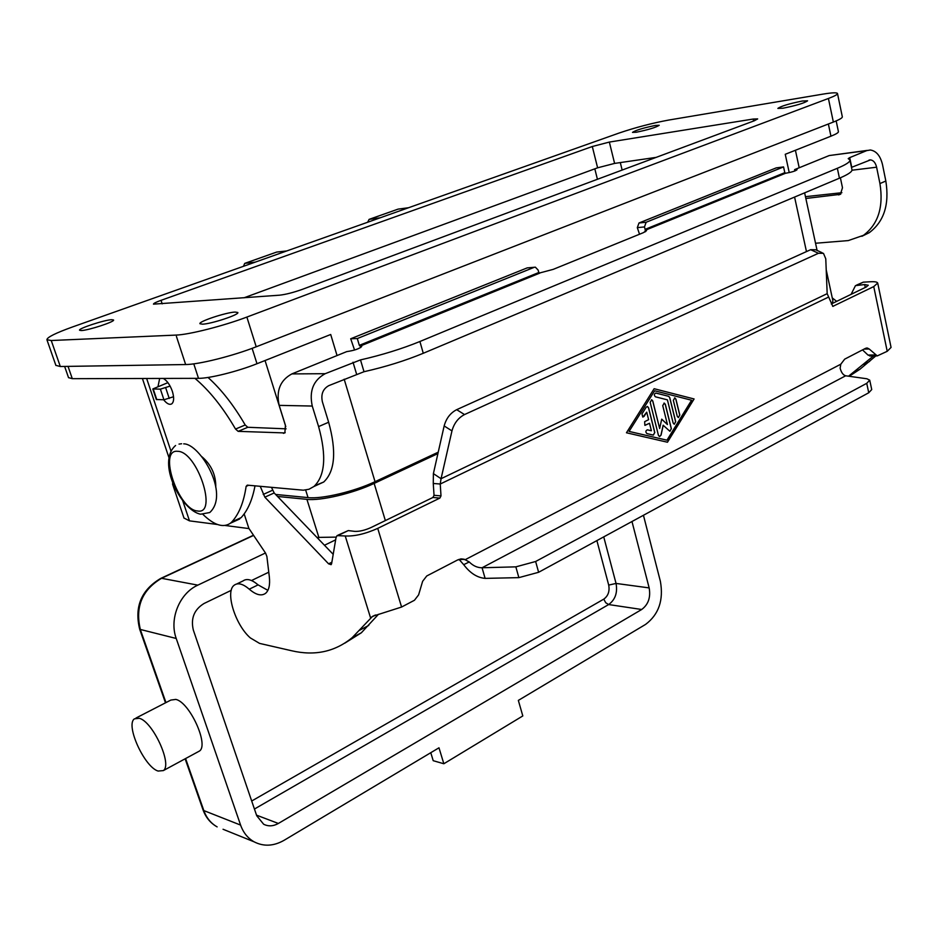 <?xml version="1.0" encoding="UTF-8"?>
<svg xmlns="http://www.w3.org/2000/svg" width="938" height="938" viewBox="0 0 938 938"><rect width="100%" height="100%" fill="white"/><g stroke="black" fill="none" stroke-linecap="round" stroke-linejoin="round"><path stroke-width="1.41" d="M244.161 513.907L248.851 528.34L265.56 553.115L266.884 556.492L269.323 576.753C270.191 584.855 268.96 590.365 265.606 593.297C261.432 596.334 255.98 594.95 249.262 589.181C242.954 583.799 237.935 582.475 234.219 585.195C224.886 591.55 235.204 624.872 250.329 637.91L259.568 643.398L291.519 650.726C314.793 656.166 335.03 651.793 352.231 637.606L372.585 616.301L401.581 607.038L414.455 600.261L418.606 594.88L422.628 581.302L426.755 575.967L457.838 559.845L464.31 559.271L469.258 561.968C473.139 565.86 477.407 567.783 482.062 567.76L515.841 566.857L535.633 561.499L866.735 383.325L868.74 392.764L871.73 389.563L869.749 380.265M645.004 425.36L649.518 423.261L644.852 425.336L644.664 421.654L648.615 419.685L646.728 412.157L642.929 417.07M646.728 412.157L644.078 416.39L642.776 417.047L641.967 413.928L646.212 407.162L647.49 406.506L648.58 407.737L654.794 432.524L653.223 435.068L646.927 433.602C645.356 431.949 645.532 430.694 647.455 429.839L651.394 430.765L649.518 423.261M653.376 435.091L654.712 432.524L648.486 407.737L647.255 406.482M651.394 430.765L647.22 429.815M678.444 417.562L679.722 415.042L675.806 399.107L674.598 397.853M673.332 400.374L674.832 397.864L675.899 399.107L679.816 415.042L678.303 417.551L677.259 416.331L673.332 400.374M629.152 431.433L666.965 440.192L629.058 431.421L654.654 390.783L629.058 431.421M666.965 440.192L691.576 400.233L654.654 390.783M694.097 398.967L667.469 442.232L626.455 432.77L654.138 388.707L694.097 398.967L654.126 388.731M667.399 442.208L694.003 398.967M674.316 424.234L675.618 421.701L669.65 397.536L668.63 396.305L655.674 393.034M655.428 396.809C653.868 395.168 654.02 393.913 655.908 393.045L668.712 396.317L669.744 397.536L675.7 421.701L674.176 424.211L673.144 423.003L667.41 399.846L655.428 396.809M663.236 425.231L661.044 435.15L659.473 436.522L658.429 435.314L650.163 402.296L651.711 399.764L652.789 401.007L659.66 428.502L661.724 419.157L667.446 424.562L662.732 405.626L664.256 403.106L665.335 404.337L671.374 428.725L669.838 431.246L663.143 425.219L660.962 435.15L659.613 436.545M659.66 428.502L652.707 401.007L651.464 399.74M669.978 431.269L671.291 428.725L665.241 404.337L664.022 403.082M667.446 424.562L661.712 419.227M827.175 293.664L441.059 478.708L440.239 484.02L433.262 483.469L433.391 473.62L441.059 478.708L451.964 430.894C454.062 423.308 458.248 417.856 464.521 414.561L818.475 253.272L823.458 253.33L825.768 258.806L827.175 293.664L832.827 306.374L873.747 286.582L877.71 283.053C877.276 281.963 874.861 281.529 870.464 281.752L863.277 282.162L856.535 285.117M877.734 283.159L891.065 347.423L887.219 351.304L877.253 355.901L869.198 348.995L867.345 348.033L865.493 348.361L844.681 359.148L840.8 364.202L840.131 368.224C841.316 372.55 843.156 375.071 845.666 375.786L866.923 378.776L869.737 380.171L866.735 383.325M828.36 297.17L440.239 484.02L441.001 495.897L439.875 498.09L377.733 528.387C365.374 533.898 354.541 536.43 345.231 535.973L337.059 535.61L336.015 537.685L331.618 563.679L331.126 564.664L328.593 563.832L264.856 497.163L260.236 486.341M836.684 301.344L832.264 297.932M849.207 376.279L859.912 369.267L875.834 355.912M873.466 355.948L848.562 376.185M851.106 294.344L855.468 285.633L864.672 284.554L868.271 285.258M831.279 303.971L866.255 286.981L868.26 285.211M862.526 349.897L867.99 355.056L870.769 355.994M822.192 252.756L815.65 249.766L810.655 249.696L456.677 409.671C450.404 412.943 446.23 418.371 444.155 425.946L433.391 473.62M535.633 561.499L538.623 572.286L868.74 392.764M337.938 535.188L348.256 530.591L354.74 531.377C359.383 531.588 364.776 530.322 370.92 527.59L432.91 497.48L434.036 495.299L433.262 483.469M845.666 375.786L482.062 567.76L485.11 578.383C477.196 577.679 470.067 573.106 463.7 564.664L459.01 559.341M460.277 558.989L465.248 559.658L840.8 364.202M538.623 572.286L518.866 577.632L485.11 578.383M375.692 614.953L370.498 617.673L345.231 535.973M378.471 614.308L361.353 632.787L344.797 643.163M236.775 583.952L243.001 580.95C246.753 578.218 251.783 579.532 258.091 584.878L267.893 590.354M271.481 487.373L274.177 492.954L333.201 554.335M173.542 396.739L163.927 399.776L156.329 399.506L152.8 388.965L160.386 389.141L170.106 386.093M167.914 382.645L152.8 388.965M158.088 771.059L163.353 770.59C172.627 764.681 152.8 721.486 139.281 718.285L134.427 718.836C125.246 724.886 144.382 766.991 158.088 771.059M135.975 718.039L170.857 700.065L175.852 699.408C189.675 702.304 209.139 744.913 199.477 751.033L197.918 751.877M430.765 752.698L433.215 760.695L443.838 763.755L522.806 715.94L518.339 700.405L645.59 624.403C658.769 614.484 663.705 600.132 660.387 581.372L643.445 515.29M265.477 552.986L197.836 585.136C179.545 593.285 169.028 618.974 176.227 638.473L240.597 825.088C243.294 832.663 247.808 838.244 254.116 841.832C263.684 846.733 273.662 846.228 284.062 840.319L438.984 747.797L443.838 763.755M631.978 521.516L649.155 587.903C650.82 597.354 648.334 604.541 641.698 609.489L278.363 823.458C273.251 826.319 268.35 826.577 263.66 824.244L256.719 815.732L193.334 630.055C190.59 618.423 194.154 609.571 204.038 603.497L231.252 590.33M251.525 580.528L268.772 572.192M324.466 545.248L335.652 539.842M215.775 487.432C216.01 475.132 211.413 464.908 201.963 456.771M163.634 399.764C166.858 403.786 169.579 405.134 171.818 403.809C174.046 401.71 174.21 397.513 172.322 391.228C170.001 384.826 166.987 380.558 163.271 378.436M202.514 324.185L199.97 323.739C198.176 321.628 226.093 312.377 235.086 312.061L237.806 312.495C239.8 314.535 211.343 323.973 202.514 324.185M81.313 330.539L79.578 330.246C78.006 328.581 104.458 319.917 111.692 319.694L113.557 319.975C115.304 321.57 88.418 330.411 81.313 330.539M782.995 108.21L777.86 108.409C780.979 106.158 789.128 103.696 802.295 101.034L807.583 100.812C804.417 103.074 796.221 105.548 782.995 108.21M636.316 132.235L632.493 132.375C635.706 130.241 643.304 127.931 655.263 125.458L659.203 125.293C655.955 127.439 648.322 129.749 636.316 132.235M668.677 120.064L822.907 94.128C831.947 92.639 836.802 92.416 837.482 93.472C837.704 94.433 834.691 96.098 828.418 98.478L246.87 317.067C223.549 325.943 188.937 334.725 175.992 335.089L51.238 340.517L46.912 339.72C47.041 337.317 55.577 333.072 72.507 326.963L619.127 133.032C635.636 127.439 652.156 123.124 668.677 120.064M609.348 142.072L753.167 119.044L757.681 118.915L754.269 120.779L302.2 289.408C293.324 292.55 285.785 294.473 279.559 295.189L153.457 304.147C153.445 303.443 155.978 302.165 161.031 300.336L592.3 146.516L609.348 142.072L614.601 163.411L597.612 167.808L243.974 297.815M55.881 365.374L60.302 366.5L185.642 364.542C198.645 364.565 233.105 355.924 256.215 346.79L833.354 122.057C839.58 119.607 842.57 117.836 842.312 116.758L837.505 93.577M656.178 157.373L614.601 163.411M867.333 150.397L829.215 155.556L794.615 169.614L794.908 170.962M805.848 198.481L840.366 194.33L842.488 187.776L840.389 177.798M794.615 169.614L797.042 169.708C795.612 170.986 791.824 172.17 785.681 173.249L784.813 172.651L783.558 166.929L776.265 167.867L639.001 222.986L637.312 227.641L639.528 234.23M783.558 166.929L646.165 222.247L644.465 226.926L645.367 230.209L646.54 230.584L643.316 232.694L553.209 269.37L539.08 273.122L538.049 269.968L535.364 267.178L527.191 267.893L534.39 267.26M861.858 236.317L869.268 232.671C884.018 221.649 889.541 204.437 885.835 181.022L882.529 164.713C880.383 155.814 876.303 150.912 870.312 149.998L866.724 150.619L849.734 157.619L848.198 158.628L849.945 159.929C850.391 161.782 846.193 164.572 837.353 168.289L419.907 341.502L423.273 353.274L839.44 178.197C848.245 174.445 852.419 171.595 851.962 169.672L849.98 160.14M851.493 167.374L870.523 159.882C873.501 160.339 875.529 162.79 876.608 167.21L879.938 183.578C883.678 207.052 878.179 224.311 863.452 235.332L848.269 240.585L815.532 243.247M805.461 196.675L841.878 192.7M423.273 353.274C405.322 360.696 385.565 366.84 364.014 371.718L328.804 385.635C322.93 388.907 320.796 394.277 322.379 401.769L328.652 422.241C336.648 451.413 335.007 471.345 323.716 482.015L314.91 485.65M785.481 173.272L645.367 230.209L645.696 231.545M194.928 378.342C209.385 390.489 222.916 407.385 235.532 429.053L238.146 431.351L284.847 432.934L285.433 425.348L279.172 405.368C275.983 390.724 280.216 380.242 291.87 373.91L346.743 351.609C354.318 350.495 359.313 348.784 361.728 346.474L359.324 345.348L357.308 338.548L350.695 338.77L527.191 267.893M419.907 341.502C401.886 348.842 382.083 354.986 360.497 359.911L325.181 373.699C313.351 380.218 309.048 390.994 312.26 406.048L318.592 426.591C326.682 455.868 325.134 475.836 313.937 486.494L308.977 489.249L303.291 490.199L247.28 485.145L246.131 486.365C243.81 502.147 239.061 513.977 231.874 521.868L230.443 523.205C223.221 528.129 214.075 525.198 202.983 514.434M354.564 350.038L350.695 338.77M170.822 450.697L146.645 378.483M254.995 485.861C252.392 499.802 247.773 510.401 241.113 517.647L234.793 521.223M208.013 377.451C221.309 389.376 233.703 405.228 245.205 424.996L247.82 427.282L286.102 428.83M167.492 382.81L167.386 381.965M159.671 378.448L158.018 386.503M357.308 338.548L534.179 267.33M789.233 172.604L785.247 154.301L830.939 136.186C836.133 134.111 838.631 132.575 838.408 131.613L836.168 120.908M68.533 377.627L72.296 378.682L198.504 378.342C209.432 378.506 237.865 371.413 256.989 363.721L330.704 334.491L337.047 355.549M275.596 494.443L308.039 497.609C321.757 499.251 354.435 491.512 375.048 481.686L438.222 452.186M831.912 303.666L832.921 300.969L826.214 269.839M316.938 537.427L336.144 537.111M183.977 518.022L189.488 520.86L217.44 524.494M225.132 525.491L249.039 528.598M277.531 496.448L306.925 499.356C320.679 501.033 353.45 493.282 374.145 483.41L437.905 453.593M172.756 482.355L172.604 484.219L174.093 485.638M243.481 266.298L244.701 263.379L255.265 262.124M367.661 222.247L369.091 219.375L380.23 217.792M408.616 207.72L398.087 209.127L369.748 219.14M286.747 250.95L276.71 252.064L245.31 263.168M887.219 351.304L873.747 286.582M377.733 528.387L401.581 607.038M865.282 287.462L864.672 284.554M875.447 354.951L867.99 355.056M869.198 348.995L864.062 349.1M833.284 306.304L832.651 306.327M863.277 282.162L857.484 284.953M869.643 361.411L863.98 364.401M818.475 253.272L810.655 249.696M441.001 495.897L434.036 495.299M469.258 561.968L463.7 564.664M515.841 566.857L518.866 577.632M359.571 630.266L368.751 625.423M249.262 589.181L258.091 584.878M263.215 494.443L272.536 490.246M264.856 497.163L274.177 492.954M328.593 563.832L331.864 562.225M338.77 535.164L348.256 530.591M169.239 398.451L165.709 387.816M163.927 399.776L160.386 389.141M156.798 399.647L153.269 389.094M439.875 498.09L432.91 497.48M451.964 430.894L444.155 425.946M464.521 414.561L456.677 409.671M649.155 587.903L616.043 583.436L608.703 585.089C609.817 591.257 608.176 595.935 603.767 599.148L605.737 602.747L608.656 604.553C615.258 599.722 617.72 592.687 616.043 583.436L603.732 536.876M254.433 809.037L608.656 604.553L641.698 609.489M240.597 825.088L203.827 810.584L185.583 758.549M176.227 638.473L139.703 629.304L165.498 702.832M165.956 702.597L140.419 629.785C134.955 607.109 141.99 589.943 161.547 578.3L160.586 578.488C141.192 590.061 134.228 607.003 139.703 629.304M603.767 599.148L251.689 801.017M596.885 540.605L608.703 585.089M203.827 810.584L203.054 809.904C205.809 817.502 210.499 823.165 217.135 826.882C210.933 823.365 206.501 817.936 203.827 810.584M223.045 829.262L254.116 841.832M197.836 585.136L161.547 578.3L253.623 535.41M278.363 823.458L256.52 815.157M177.634 451.307C157.736 448.903 178.396 510.061 197.543 510.976C218.249 515.161 197.168 451.201 177.634 451.307M51.238 340.517L60.302 366.5M175.992 335.089L185.642 364.542M246.87 317.067L256.215 346.79M828.418 98.478L833.354 122.057M597.612 167.808L592.3 146.516M162.192 303.865L161.031 300.336M753.613 121.025L753.167 119.044M837.353 168.289L839.44 178.197M849.734 157.619L851.739 167.269M885.835 181.022L879.938 183.578M840.811 194.014L838.654 194.94M876.608 167.21L851.997 170.212M866.724 150.619L829.215 155.556M645.063 229.376L784.813 172.651M644.465 226.926L637.312 227.641M645.403 229.939L644.84 232.014M646.165 222.247L639.001 222.986M539.842 273.087L360.04 346.145M291.87 373.91L325.181 373.699M360.215 346.134L360.649 347.599M360.497 359.911L364.014 371.718M353.016 362.232L356.557 374.051M318.592 426.591L328.652 422.241M231.874 521.868L241.113 517.647M246.131 486.365L248.593 485.274M283.428 433.368L285.187 432.617M238.146 431.351L247.82 427.282M235.532 429.053L245.205 424.996M312.26 406.048L279.172 405.368M359.324 345.348L538.729 272.536M828.371 123.992L830.939 136.186M193.779 363.85L198.504 378.342M252.134 348.338L256.989 363.721M620.299 162.579L622.14 170.059M68.028 366.383L72.296 378.682M344.176 379.21L375.048 481.686M794.58 197.074L806.469 251.595M265.044 360.52L285.797 426.708M305.659 490.035L308.039 497.609M374.145 483.41L385.354 520.578M306.925 499.356L318.955 537.685M182.734 500.751L189.488 520.86M594.821 168.84L597.424 179.287M398.087 209.127L369.807 219.129M276.71 252.064L245.369 263.156M877.253 355.901L869.796 356.006M867.345 348.033L866.349 348.057M859.912 369.267L854.26 372.257M465.67 559.763L464.064 559.494M373.136 616.289L374.426 615.387M361.353 632.787L352.231 637.606M464.31 559.271L461.285 558.872M163.353 770.59L199.477 751.033M185.126 758.795L203.054 809.904M253.495 535.223L160.996 578.3M175.582 445.503C156.142 462.246 181.456 510.682 200.626 514.212L209.749 512.535C230.267 493.751 199.653 443.428 183.707 443.862M179.017 444.096L181.609 443.756M55.905 365.468L46.912 339.72M869.268 232.671L863.452 235.332M869.034 160.07L870.523 159.882M239.659 518.995L230.443 523.205M323.716 482.015L313.937 486.494M64.628 366.43L68.556 377.709M795.412 150.268L799.199 167.75M804.628 192.841L817.092 250.423M142.4 378.495L168.805 457.216M172.604 484.219L184.036 518.186"/></g></svg>
